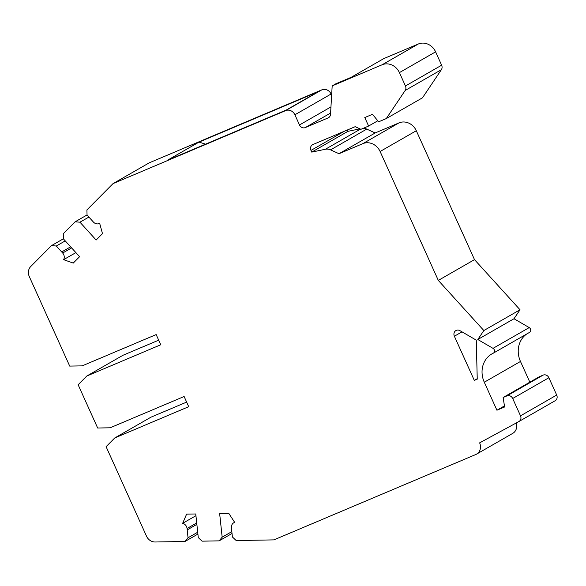 <?xml version="1.0" encoding="UTF-8"?>
<svg xmlns="http://www.w3.org/2000/svg" width="586" height="586" viewBox="0 0 586 586"><rect width="100%" height="100%" fill="white"/><g stroke="black" fill="none" stroke-linecap="round" stroke-linejoin="round"><path stroke-width="0.88" d="M474.499 259.635L416.302 130.729L380.109 151.496L438.313 280.401L474.499 259.635L520.024 309.774L514.003 318.74L529.217 327.589A2.798 2.498 60.2 0 1 529.385 332.46M438.313 280.401L483.838 330.541L477.81 339.506L493.024 348.355A2.798 2.498 60.2 0 1 493.192 353.226A23.294 20.832 60.2 0 0 491.91 353.893A23.294 20.832 60.2 0 0 484.292 382.226L496.928 410.222L504.612 406.97L503.132 397.491L506.934 395.887A4.659 4.168 60.2 0 1 512.691 398.502L520.514 415.826A4.659 4.168 60.2 0 1 518.984 421.488A4.659 4.168 60.2 0 1 518.91 421.532L479.634 442.862A9.317 8.329 60.2 0 1 476.557 454.135A9.317 8.329 60.2 0 1 475.751 454.531L273.911 539.882L236.209 540.556L232.408 536.981L231.411 527.693A5.589 4.996 60.2 0 1 233.755 522.785A5.589 4.996 60.2 0 1 234.693 522.382L228.796 513.387L219.647 513.548L222.167 537.164L219.142 540.856L232.034 533.465M474.308 380.387L454.37 336.232A4.659 4.168 60.2 0 1 455.893 330.57A4.659 4.168 60.2 0 1 459.995 330.68L476.279 340.151L477.238 379.149L474.308 380.387L477.224 378.71M331.632 95.247L331.083 94.024A7.457 6.666 -119.8 0 0 321.868 89.834L149.232 162.835L113.047 183.601L86.918 209.913L87.043 215.04L93.416 222.057A5.589 4.996 -119.8 0 0 99.671 223.339L102.484 233.638L96.141 240.026L79.952 222.189L75.096 221.823L63.273 233.733L63.398 238.861L79.593 256.697L73.25 263.085L63.61 259.664A5.589 4.996 60.2 0 0 62.673 253.027L56.307 246.01L51.451 245.644L30.758 266.491A9.317 8.329 60.2 0 0 29.3 276.599L69.705 366.089L82.179 365.869L156.162 334.584L160.762 344.766L86.779 376.044L78.136 384.753L97.664 428.014L110.139 427.795L184.121 396.51L188.721 406.691L114.739 437.969L106.095 446.678L146.5 536.168A9.317 8.329 -119.8 0 0 155.158 541.999L185.015 541.471L197.907 534.073M219.142 540.856L202.082 541.164L198.28 537.589L195.753 513.973L186.604 514.142L182.649 523.313A5.589 4.996 60.2 0 1 187.051 528.484L188.04 537.772L185.015 541.471M380.109 151.496A13.976 12.496 -119.8 0 0 362.837 143.643L339.008 153.715L330.555 149.87L366.741 129.103A9.317 8.329 60.2 0 0 363.239 128.319M386.299 118.57L422.484 97.803L441.368 69.697L405.182 90.464L386.299 118.57L378.651 121.8L372.476 114.314L364.785 117.559L368.616 126.041L360.932 129.294L355.175 126.679L312.909 144.552A4.659 4.168 60.2 0 0 312.499 144.749A4.659 4.168 60.2 0 0 310.976 150.419L311.745 152.111L325.391 149.254A9.317 8.329 60.2 0 1 330.555 149.87M405.182 90.464A4.659 4.168 -119.8 0 0 405.446 85.974L399.41 72.613A13.976 12.496 60.2 0 0 382.138 64.76L418.323 44.001L383.742 58.622L351.175 77.308L335.8 83.813L332.181 85.886L382.138 64.76M330.951 106.916L299.49 124.965A4.659 4.168 -119.8 0 0 305.247 127.587L328.145 117.903A4.659 4.168 60.2 0 0 328.548 117.705A4.659 4.168 60.2 0 0 330.511 114.373L332.181 85.886M299.49 124.965L294.89 114.79A7.457 6.666 -119.8 0 0 285.682 110.6L113.047 183.601M79.952 222.189L88.882 217.062M205.561 144.149L199.035 142.105L167.193 160.381L286.312 110.007L318.161 91.731L199.035 142.105M311.745 152.111L347.93 131.345L359.921 128.832M158.689 340.173L122.965 355.277L86.779 376.044M63.61 259.664L75.887 252.617M63.398 238.788L51.451 245.644M512.691 398.502L548.877 377.736A4.659 4.168 60.2 0 0 543.119 375.121L539.325 376.725L503.132 397.491M368.616 126.041L377.809 120.775M520.024 309.774L483.838 330.541M416.302 130.729A13.976 12.496 -119.8 0 0 399.022 122.877L362.837 143.643M347.93 131.345L347.322 129.997M56.307 246.01L65.236 240.883M75.096 221.823L87.043 214.967M441.368 69.697A4.659 4.168 -119.8 0 0 441.632 65.207L435.603 51.846L399.41 72.613M514.003 318.74L477.81 339.506M484.292 382.226L520.478 361.459A23.294 20.832 60.2 0 1 526.799 333.947M504.451 405.908L496.928 410.222M520.478 361.459L529.832 382.175M366.741 129.103L375.201 132.949L339.008 153.715M418.323 44.001A13.976 12.496 60.2 0 1 435.603 51.846M188.04 537.772L197.709 532.227M182.649 523.313L195.936 515.687M231.836 531.619L222.167 537.164M548.877 377.736L556.7 395.059A4.659 4.168 60.2 0 1 555.176 400.721A4.659 4.168 60.2 0 1 555.103 400.765L519.064 421.444M114.739 437.969L150.924 417.203L186.648 402.099M375.201 132.949L399.022 122.877M516.178 423.019A9.317 8.329 60.2 0 1 512.75 433.369L476.557 454.135M328.145 117.903L328.922 117.456M330.592 113.039L305.247 127.587M325.391 149.254L360.507 129.096M62.673 253.027L71.602 247.9M454.37 336.232L462.01 331.852M321.868 89.834L285.682 110.6M310.976 150.419L344.436 131.22M294.89 114.79L331.083 94.024M441.632 65.207L405.446 85.974M529.217 327.589L493.024 348.355M61.698 251.951L70.628 246.823M187.198 529.905L196.867 524.36M187.051 528.484L196.713 522.939M556.7 395.059L520.514 415.826M543.119 375.121L506.934 395.887M493.353 353.138L529.539 332.379M518.984 421.488L555.176 400.721M233.755 522.785L234.627 522.28"/></g></svg>
